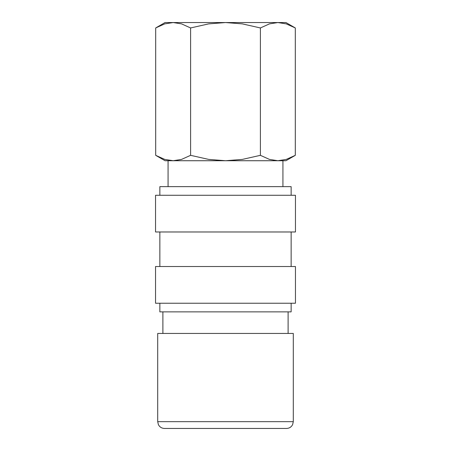 <?xml version="1.0" encoding="UTF-8"?>
<svg xmlns="http://www.w3.org/2000/svg" width="451" height="451" viewBox="0 0 451 451"><rect width="100%" height="100%" fill="white"/><g stroke="black" fill="none" stroke-linecap="round" stroke-linejoin="round"><path stroke-width="0.68" d="M288.11 333.452L288.11 311.861M162.89 311.861L162.89 333.452M293.297 421.668L293.297 333.452L157.703 333.452L157.703 421.668L293.297 421.668L292.603 424.65C291.295 427.074 289.266 428.343 286.515 428.45L178.134 428.45M282.929 186.635L282.929 160.731L277.855 160.731L285.951 160.731L295.304 155.33L286.261 159.406L277.855 160.731L269.45 159.406L260.402 155.33L242.311 159.406L225.5 160.731L277.855 160.731M173.145 160.731L225.5 160.731L208.689 159.406L190.598 155.33L181.55 159.406L173.145 160.731L164.739 159.406L155.696 155.33L165.049 160.731L173.145 160.731L168.071 160.731L168.071 186.635M295.304 27.951L285.951 22.55L277.855 22.55L286.261 23.875L295.304 27.951L295.304 155.33M165.049 22.55L155.696 27.951L164.739 23.875L173.145 22.55L225.5 22.55L242.311 23.875L260.402 27.951L269.45 23.875L277.855 22.55L225.5 22.55L208.689 23.875L190.598 27.951L181.55 23.875L173.145 22.55L165.049 22.55M291.137 195.272L291.137 186.635L159.863 186.635L159.863 195.272M295.456 231.977L295.456 195.272L155.544 195.272L155.544 231.977L295.456 231.977M291.137 266.524L291.137 231.977M159.863 231.977L159.863 266.524M295.456 303.224L295.456 266.524L155.544 266.524L155.544 303.224L295.456 303.224M159.863 303.224L159.863 311.861L291.137 311.861L291.137 303.224M190.598 155.33L190.598 27.951M155.696 155.33L155.696 27.951M260.402 155.33L260.402 27.951M157.703 421.668L158.397 424.65C159.705 427.074 161.734 428.343 164.485 428.45L225.5 428.45"/></g></svg>
